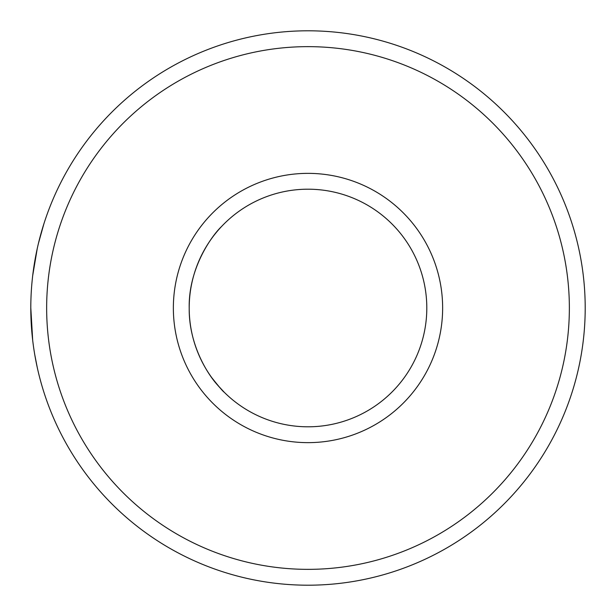 <?xml version="1.0" encoding="UTF-8"?>
<svg xmlns="http://www.w3.org/2000/svg" width="616" height="616" viewBox="0 0 616 616"><rect width="100%" height="100%" fill="white"/><g stroke="black" fill="none" stroke-linecap="round" stroke-linejoin="round"><path stroke-width="0.92" d="M308 30.8A277.2 277.2 0 0 1 585.2 308A277.2 277.2 0 0 1 308 585.2A277.2 277.2 0 0 1 30.8 308A277.2 277.2 0 0 1 308 30.8M37.268 367.536L34.781 354.824M32.687 340.286L30.8 307.846M32.71 275.529L37.26 248.494M43.882 223.847L38.4 243.52M569.361 308A261.361 261.361 0 0 1 177.323 534.341A261.361 261.361 0 0 1 177.323 81.659A261.361 261.361 0 0 1 569.361 308M308 442.642A134.642 134.642 0 0 1 191.399 240.679A134.642 134.642 0 0 1 424.601 240.679A134.642 134.642 0 0 1 308 442.642M308 426.803A118.803 118.803 0 0 0 426.803 308A118.803 118.803 0 0 0 308 189.197A118.803 118.803 0 0 0 189.197 308A118.803 118.803 0 0 0 308 426.803M221.675 226.388C212.027 235.42 188.28 268.129 189.204 308.37C188.858 343.674 206.66 373.227 217.979 385.524L224.139 392.153C223.315 391.822 219.211 387.017 211.827 377.739"/></g></svg>
